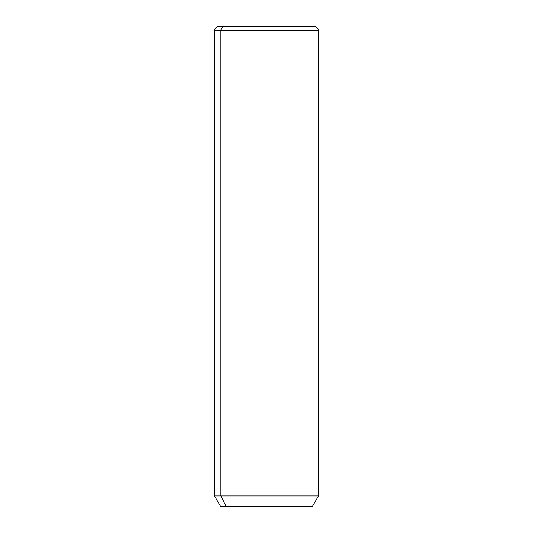 <?xml version="1.0" encoding="UTF-8"?>
<svg xmlns="http://www.w3.org/2000/svg" width="533" height="533" viewBox="0 0 533 533"><rect width="100%" height="100%" fill="white"/><g stroke="black" fill="none" stroke-linecap="round" stroke-linejoin="round"><path stroke-width="0.8" d="M312.471 506.35L226.159 506.35L220.895 495.963L318.468 495.963L220.895 495.963L226.159 506.35L220.529 506.35L214.532 495.963L220.895 495.963L220.895 30.648L318.468 30.648L220.895 30.648L220.895 495.963L214.532 495.963L214.532 30.648L220.895 30.648L214.532 30.648C214.772 28.222 216.105 26.89 218.53 26.65L224.4 26.65A3.998 3.511 90 0 0 220.895 30.648A3.998 3.511 -90 0 1 224.4 26.65L314.47 26.65C316.895 26.89 318.228 28.222 318.468 30.648L318.468 495.963L312.471 506.35M226.159 506.35L306.841 506.35M308.6 26.65L218.53 26.65"/></g></svg>
